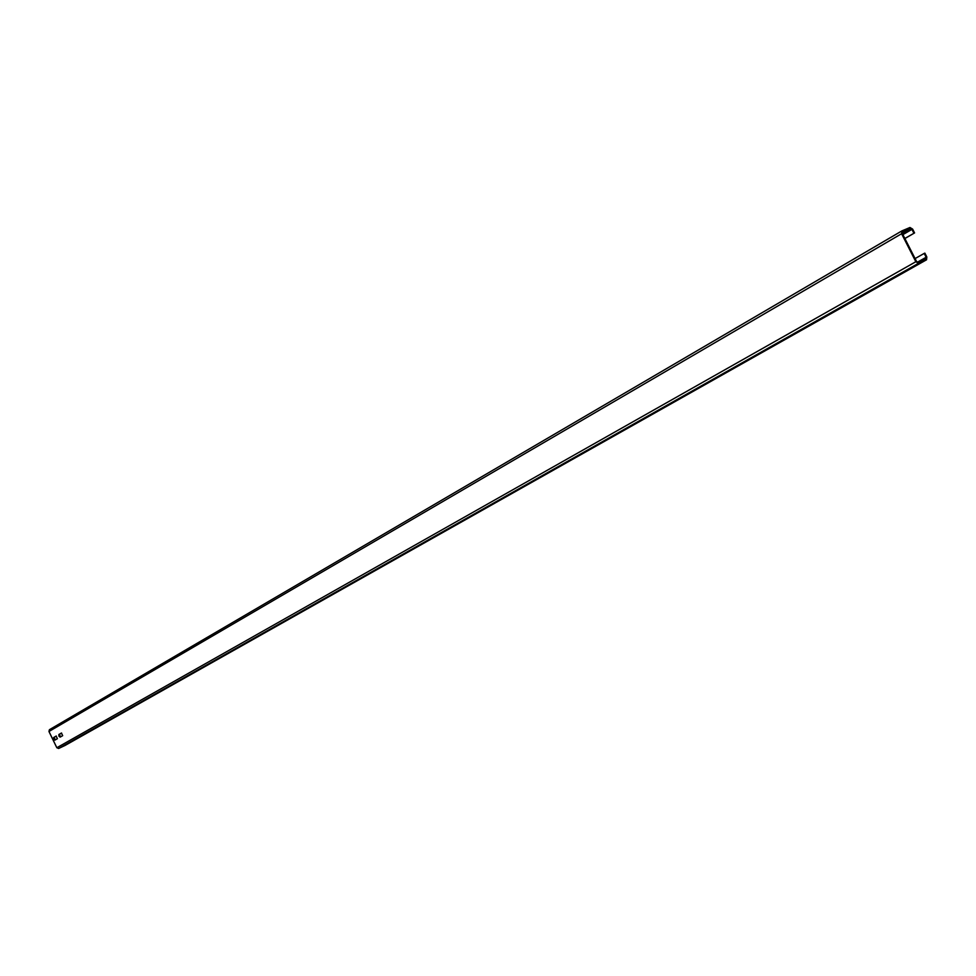 <?xml version="1.0" encoding="UTF-8"?>
<svg xmlns="http://www.w3.org/2000/svg" width="976" height="976" viewBox="0 0 976 976"><rect width="100%" height="100%" fill="white"/><g stroke="black" fill="none" stroke-linecap="round" stroke-linejoin="round"><path stroke-width="1.46" d="M134.102 706.087L143.277 701.146L134.102 706.087M313.211 605.059L324.715 598.825L313.211 605.059M553.136 469.724L568.191 461.502L553.136 469.724M891.222 279.014L912.133 267.522L891.222 279.014M55.254 739.918L54.156 737.283L56.315 736.05M53.68 739.161L53.619 737.539L56.157 736.075L57.401 738.686L54.863 740.137L53.68 739.161M60.5 736.917L59.402 734.269L61.573 733.013M58.914 736.148L58.865 734.513L61.427 733.049L62.671 735.672L60.109 737.136L58.914 736.148M64.989 745.481L58.645 748.482L56.84 747.738L915.842 261.739L901.592 233.728L901.848 230.922L909.974 227.493L912.621 229.079L914.573 232.922L904.837 238.461M64.831 745.566L926.553 259.787L926.822 256.956L924.87 253.126L924.187 253.418L926.139 257.261L925.992 258.799L917.977 262.288L916.537 261.434L902.275 233.435L902.422 231.91L910.486 228.506L911.938 229.372L913.89 233.215M56.84 747.738L48.959 731.488L49.41 729.706L901.726 230.995M904.886 238.547L914.573 232.922M915.842 261.739L918.501 263.313L926.456 259.836M915.085 258.579L924.187 253.418M48.959 731.488L901.592 233.728M902.898 234.643L911.938 229.372M902.227 233.325L910.486 228.506M58.645 748.482L918.501 263.313M917.318 262.239L926.139 257.261M49.41 729.706L901.848 230.922M926.553 259.787L64.916 745.53"/></g></svg>
